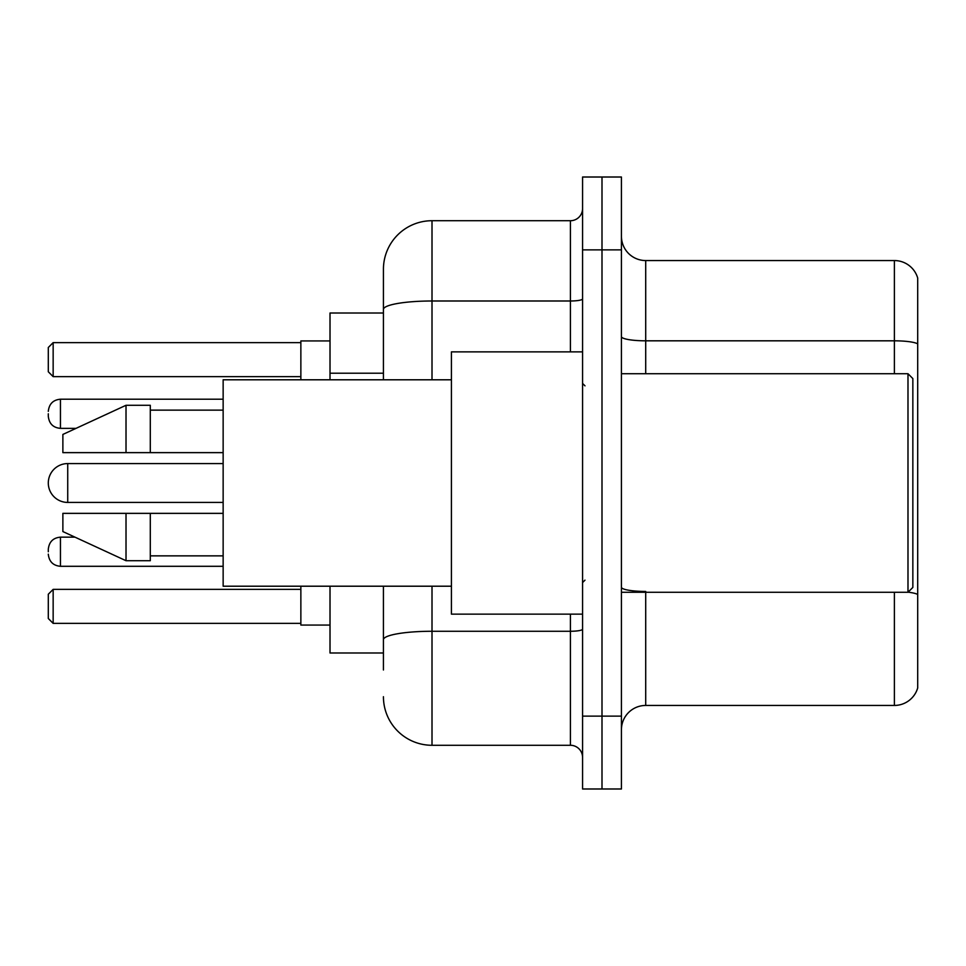 <?xml version="1.0" encoding="UTF-8"?>
<svg xmlns="http://www.w3.org/2000/svg" width="966" height="966" viewBox="0 0 966 966"><rect width="100%" height="100%" fill="white"/><g stroke="black" fill="none" stroke-linecap="round" stroke-linejoin="round"><path stroke-width="1.45" d="M383.43 313.008L330.01 313.008L330.01 379.795M383.43 652.992L330.01 652.992L330.01 586.205M383.43 669.993L383.43 586.205M582.57 716.132L582.57 788.993L601.999 788.993L601.999 716.132L601.999 788.993L621.428 788.993L621.428 716.132L601.999 716.132L601.999 249.868L601.999 716.132L582.57 716.132L582.57 249.868L601.999 249.868L601.999 177.007L601.999 249.868L621.428 249.868L621.428 716.132M621.428 249.868L621.428 177.007L582.57 177.007L582.57 249.868M432.007 586.205L432.007 745.281L570.423 745.281L570.423 614.135M383.43 379.795L383.43 269.297A48.566 48.566 0 0 1 432.007 220.719L570.423 220.719A12.147 12.147 0 0 0 582.57 208.584M383.43 269.297L383.43 296.007M582.57 757.416A12.147 12.147 0 0 0 570.423 745.281M432.007 745.281A48.566 48.566 0 0 1 383.43 696.703M621.428 729.741A24.283 24.283 0 0 1 645.711 705.446L894.383 705.446L894.383 592.279M917.7 278.039A24.283 24.283 0 0 0 894.383 260.554A24.283 24.283 0 0 1 917.7 278.039L917.7 687.961A24.283 24.283 0 0 1 894.383 705.446M917.7 343.86A24.283 4.214 180 0 0 894.383 340.817L894.383 260.554L645.711 260.554A24.283 24.283 0 0 1 621.428 236.259A24.283 24.283 0 0 0 645.711 260.554L645.711 373.721M917.7 344.198L917.7 594.476A24.283 4.214 180 0 0 908.088 592.182M223.146 463.571L67.729 463.571A19.429 19.429 0 0 0 48.3 483A19.429 19.429 0 0 1 67.729 463.571L67.729 502.429A19.429 19.429 0 0 1 48.3 483M907.992 373.721L912.846 378.575L912.846 587.425L907.992 592.279L907.992 373.721L621.428 373.721M582.57 351.865L451.424 351.865L451.424 614.135L582.57 614.135M451.424 379.795L223.146 379.795L223.146 586.205L451.424 586.205M126.015 452.643L62.875 452.643L62.875 434.434L126.015 405.285L126.015 452.643L223.146 452.643M126.015 405.285L150.298 405.285L150.298 452.643M223.146 513.357L150.298 513.357L150.298 560.715L126.015 560.715L126.015 513.357L62.875 513.357L62.875 531.566L126.015 560.715M62.875 513.357L78.946 513.357M150.298 513.357L126.015 513.357M300.861 586.205L300.861 625.062L330.01 625.062M330.01 340.938L300.861 340.938L300.861 379.795M53.154 623.372L48.3 618.506L48.3 594.223L53.154 589.369L53.154 623.372L300.861 623.372M53.154 589.369L300.861 589.369M53.154 376.631L48.3 371.777L48.3 347.494L53.154 342.628L53.154 376.631L300.861 376.631M53.154 342.628L300.861 342.628M48.3 551.731L48.3 549.304L48.3 551.731M48.3 413.786L48.3 416.213L48.3 413.786M383.43 373.214L330.01 373.214M582.57 629.156A12.147 2.113 0 0 1 570.423 631.269L432.007 631.269A48.566 8.428 180 0 0 383.43 639.709M432.007 220.719L432.007 300.994L570.423 300.994L570.423 220.719M383.43 309.434A48.566 8.428 180 0 1 432.007 300.994L432.007 379.795M570.423 351.865L570.423 300.994A12.147 2.113 0 0 0 582.57 298.88M645.711 592.279L645.711 705.446M894.383 373.721L894.383 340.817L645.711 340.817A24.283 4.214 0 0 1 621.428 336.603M645.711 591.446A24.283 4.214 0 0 1 621.428 587.219M48.3 549.304C49.085 541.854 53.13 537.808 60.447 537.156L60.447 566.293L223.146 566.293M223.146 399.212L60.447 399.212L60.447 428.361C53.13 427.709 49.085 423.663 48.3 416.213M621.428 592.279L907.992 592.279M584.998 385.857L582.57 383.43M150.298 410.139L223.146 410.139M150.298 555.861L223.146 555.861M584.998 580.143L582.57 582.57M223.146 502.429L67.729 502.429M60.447 537.156L74.974 537.156M60.447 566.293C53.13 565.641 49.085 561.596 48.3 554.158M60.447 428.361L76.024 428.361M60.447 399.212C53.13 399.864 49.085 403.921 48.3 411.359"/></g></svg>
